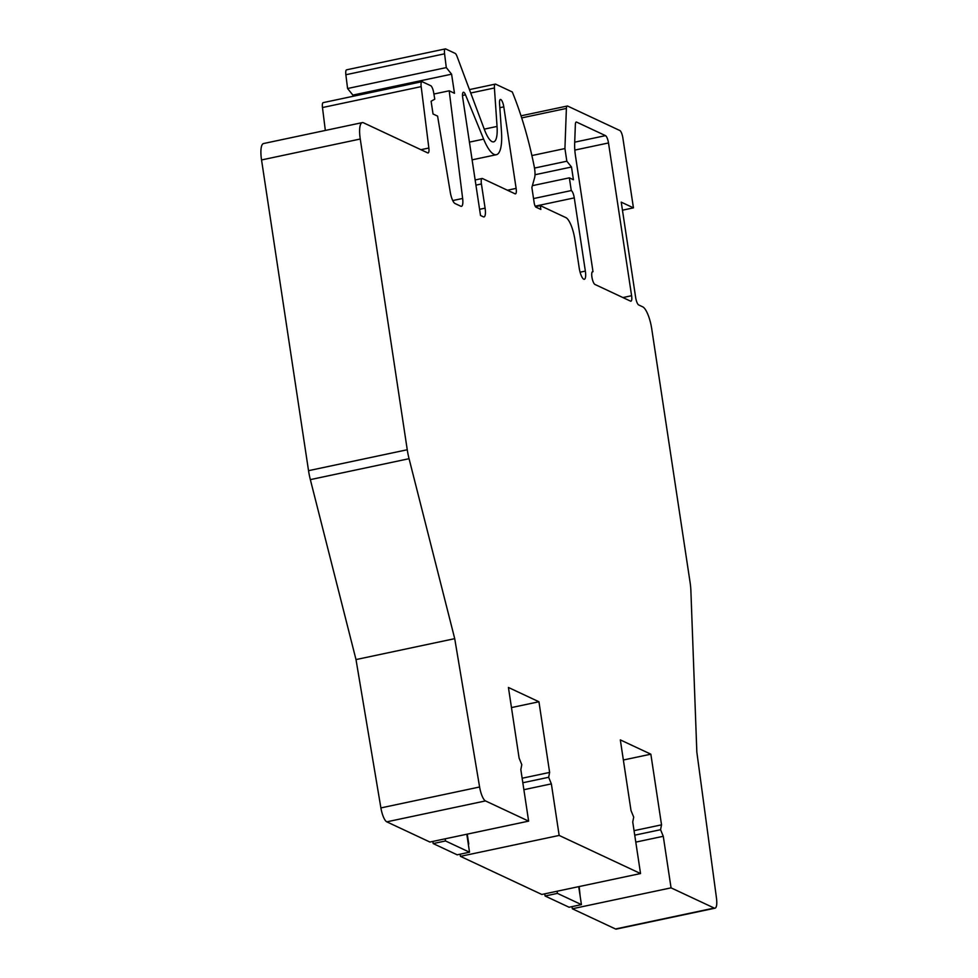 <?xml version="1.0" encoding="UTF-8"?>
<svg xmlns="http://www.w3.org/2000/svg" width="978" height="978" viewBox="0 0 978 978"><rect width="100%" height="100%" fill="white"/><g stroke="black" fill="none" stroke-linecap="round" stroke-linejoin="round"><path stroke-width="1.47" d="M714.209 908.061L671.055 887.853L572.35 908.77L615.504 928.978A13.13 3.667 -102 0 0 616.299 929.1L715.016 908.183A13.13 3.667 -102 0 1 714.209 908.061L615.504 928.978M452.741 200.563L462.643 198.461A10.513 2.934 78 0 1 461.445 206.334A10.513 2.934 78 0 1 460.809 206.236L455.014 203.522A10.513 2.934 78 0 1 450.296 192.348L437.594 116.113L433.034 113.986L431.102 101.247L434.77 99.169L433.682 92.69A6.565 1.834 78 0 0 430.748 85.709L422.325 81.761A6.565 1.834 78 0 0 421.934 81.7A6.565 1.834 78 0 0 421.176 86.626L428.853 148.02A6.565 1.834 -102 0 1 428.107 152.947A6.565 1.834 -102 0 1 427.704 152.886L363.474 122.788A19.707 5.501 -102 0 0 362.276 122.617A19.707 5.501 -102 0 0 360.259 139.023L407.251 449.758A26.272 7.323 78 0 0 409.061 458.694L454.721 638.658L479.599 786.997A13.13 3.667 78 0 0 485.479 800.921L386.775 821.838L429.917 842.046L528.633 821.129L485.479 800.921M454.721 638.658L356.004 659.575L380.894 807.914A13.13 3.667 78 0 0 386.775 821.838M466.812 834.234L469.526 852.205L445.516 840.958L445.198 838.806M360.259 139.023L261.542 159.952L308.535 470.675A26.272 7.323 78 0 0 310.344 479.623L409.061 458.694M445.516 840.958L433.181 843.574L432.851 841.422M433.181 843.574L457.191 854.821L469.526 852.205M528.633 821.129L520.834 769.576L521.8 764.698L519.11 758.121L508.426 687.473L538.939 701.764L549.624 772.412L522.154 778.231M511.47 707.583L538.939 701.764M523.878 789.698L551.36 783.867L559.159 835.432L460.442 856.349L460.112 854.197M467.276 834.136L468.768 844.075M549.624 772.412L548.658 777.29L522.827 782.755M548.658 777.29L551.36 783.867M559.159 835.432L640.541 873.55L541.824 894.467L460.442 856.349M521.017 115.82L567.264 106.027A6.565 1.834 78 0 1 567.668 106.089L619.856 130.526A6.565 1.834 -102 0 1 622.852 137.849L633.438 207.862L621.238 202.14L635.676 297.618A6.565 1.834 78 0 0 638.671 304.94L642.742 306.847A19.707 5.501 78 0 1 651.727 328.791L690.065 582.24A26.272 7.323 -102 0 1 690.884 590.724L696.837 752.082L716.458 897.951A13.13 3.667 -102 0 1 715.016 908.183M356.004 659.575L310.344 479.623M557.423 893.379L545.088 895.995L569.086 907.242L581.433 904.626L557.423 893.379L557.093 891.239M581.433 904.626L578.707 886.655M623.365 760.004L650.847 754.185L620.321 739.894L631.006 810.542L633.707 817.119L632.742 821.997L640.541 873.55M622.448 210.197L633.438 207.862M535.467 206.639L540.284 205.624L540.858 209.439L535.981 207.153A3.936 1.1 78 0 1 534.171 202.764L531.873 187.483L534.611 177.69A13.13 3.667 78 0 0 534.208 166.468A131.345 36.638 78 0 0 512.289 91.969L495.663 84.181A6.565 1.834 78 0 0 495.271 84.12A6.565 1.834 78 0 0 494.416 87.983L470.736 92.996M532.374 185.673L569.355 177.837L573.426 179.744L571.494 167.018L535.003 174.744M533.548 198.571L571.274 190.563A6.565 1.834 78 0 1 574.269 197.886L585.345 271.089A9.853 2.751 78 0 1 584.331 279.292A9.853 2.751 78 0 1 579.245 268.229L574.905 239.586A19.707 5.501 78 0 0 565.92 217.629L540.284 205.624M446.298 67.592L444.574 53.814L345.87 74.744L347.581 88.509L446.298 67.592L451.591 74.181L352.875 95.098L353.058 96.296M531.885 155.563L564.929 148.558L566.384 108.436L521.702 117.91M433.914 94.035L449.195 90.795L454.477 93.277L451.591 74.181M462.643 198.461L449.195 90.795M345.87 74.744A6.565 1.834 78 0 1 346.615 69.817L445.332 48.9A6.565 1.834 78 0 1 445.724 48.961L455.125 53.362A6.565 1.834 78 0 1 457.019 56.345L484.452 129.683A26.272 7.323 78 0 0 493.633 141.859A26.272 7.323 78 0 0 497.044 126.431L494.416 87.983M421.934 81.7L323.217 102.617A6.565 1.834 78 0 0 322.471 107.543L325.332 130.441M445.332 48.9A6.565 1.834 78 0 0 444.574 53.814M347.581 88.509L352.875 95.098M261.542 159.952A19.707 5.501 -102 0 1 263.559 143.534L362.276 122.617M635.786 842.119L663.267 836.288L660.566 829.711L661.531 824.833L650.847 754.185M634.05 830.652L661.531 824.833M660.566 829.711L634.734 835.175M567.264 106.027A6.565 1.834 78 0 0 566.384 108.436M571.494 167.018L566.837 161.223L564.929 148.558M566.837 161.223L534.501 168.069M571.274 190.563L569.355 177.837M580.162 896.251L579.172 886.557M544.758 893.843L545.088 895.995M483.364 216.81L480.516 215.478L462.716 97.714A6.565 1.834 78 0 1 463.389 92.25A6.565 1.834 78 0 1 465.504 94.842L483.633 139.12A39.401 10.99 78 0 0 496.359 154.707A39.401 10.99 78 0 0 501.469 131.565L499.538 103.326A6.565 1.834 78 0 1 500.394 99.475A6.565 1.834 78 0 1 503.792 106.847L516.127 188.387A6.565 1.834 78 0 1 515.455 193.864A6.565 1.834 78 0 1 515.051 193.803L482.496 178.546A6.565 1.834 78 0 0 482.093 178.485A6.565 1.834 78 0 0 481.421 183.962L485.088 208.143A10.513 2.934 78 0 1 484.012 216.908A10.513 2.934 78 0 1 483.364 216.81M572.35 908.77L572.02 906.618M608.499 142.959A6.565 1.834 -102 0 0 605.504 135.636L576.641 122.116A6.565 1.834 78 0 0 576.238 122.054A6.565 1.834 78 0 0 575.357 124.475L574.661 143.729A26.272 7.323 78 0 0 575.492 155.942L592.998 271.713A6.565 1.834 78 0 0 592.607 271.652A6.565 1.834 78 0 0 592.045 277.789A6.565 1.834 78 0 0 594.93 284.439L630.529 301.126A6.565 1.834 -102 0 0 630.932 301.187A6.565 1.834 -102 0 0 631.605 295.711L608.499 142.959L574.819 150.086M663.267 836.288L671.055 887.853M592.265 271.872L592.998 271.713M479.599 786.997L380.894 807.914M407.251 449.758L308.535 470.675M421.176 86.626L322.471 107.543M428.853 148.02L420.919 149.707M497.044 126.431L484.257 129.145M580.088 272.202L585.345 271.089M574.269 197.886L535.186 206.175M462.496 95.477L465.504 94.842M469.428 142.128L483.633 139.12M507.435 190.233L516.127 188.387M499.844 107.69L503.792 106.847M479.587 209.316L485.088 208.143M475.931 185.123L481.421 183.962M605.504 135.636L574.722 142.165M631.605 295.711L622.913 297.556M575.908 122.274L576.641 122.116M469.452 89.597L495.271 84.12M472.105 159.842L496.359 154.707M475.149 179.964L482.093 178.485"/></g></svg>
